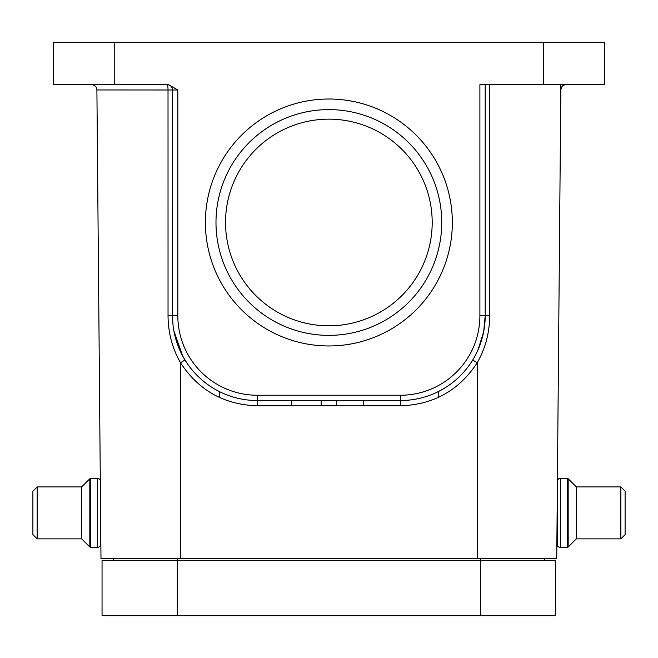 <?xml version="1.0" encoding="UTF-8"?>
<svg xmlns="http://www.w3.org/2000/svg" width="658" height="658" viewBox="0 0 658 658"><rect width="100%" height="100%" fill="white"/><g stroke="black" fill="none" stroke-linecap="round" stroke-linejoin="round"><path stroke-width="0.99" d="M557.408 480.677A3.183 3.183 0 0 1 560.452 478.44L560.172 478.456A3.183 3.183 0 0 0 557.416 480.036L560.822 89.957C561.726 86.157 563.487 84.405 566.119 84.701A5.297 5.297 0 0 0 562.656 85.992M567.155 547.333L560.172 547.333A3.183 3.183 0 0 1 556.989 544.15L556.989 544.15M625.1 534.617L625.1 491.156L625.1 534.617L620.864 538.853L576.342 538.853L576.342 486.92L568.175 478.753L568.175 547.02L576.342 538.853L620.584 538.853M100.732 544.15A3.183 3.183 0 0 1 97.548 547.333L97.548 478.44A3.183 3.183 0 0 1 100.304 480.036A3.183 3.183 0 0 0 97.548 478.44L90.574 478.44L90.574 547.333L97.548 547.333A3.183 3.183 0 0 0 100.732 544.15L100.732 528.785L100.987 558.461L113.176 558.461L113.217 560.583M37.136 538.853L81.658 538.853L89.825 547.02L89.825 478.753L81.658 486.92L37.136 486.92L37.136 538.853L32.9 534.617L32.9 491.156L32.9 534.617L37.136 538.853L81.658 538.853L81.658 486.92L89.825 478.753A1.061 1.061 180 0 1 90.574 478.44M89.825 547.02A1.061 1.061 0 0 0 90.574 547.333L97.548 547.333M32.9 491.156L32.9 534.617L32.9 491.156L37.136 486.92M561.578 87.275A5.297 5.297 0 0 1 562.195 86.445M478.07 349.76L483.696 331.681L485.193 315.75L489.684 315.708C489.577 332.668 485.431 348.345 477.239 362.731L472.724 360.008L475.027 355.986M291.765 400.541L291.765 405.838L321.162 405.838L321.162 400.541M363.208 400.541L363.208 405.838L336.715 405.838L336.715 400.541M485.193 84.701L499.373 84.701L485.193 84.701L485.193 315.75A84.792 84.792 0 0 1 400.401 400.541L257.319 400.541A84.792 84.792 0 0 1 172.528 315.75L172.528 89.998A5.297 5.297 0 0 0 167.231 84.701A5.297 0.79 -90 0 1 168.02 89.957L168.037 315.708L177.833 315.75L177.833 89.998L168.654 84.701L158.348 84.701M173.334 327.413L173.909 330.982L182.727 356.06L184.997 360.008L180.481 362.731C172.289 348.329 168.144 332.652 168.037 315.708M177.833 89.998L96.899 89.957L100.987 558.461L180.481 558.461L180.481 362.731C198.617 390.416 224.238 404.777 257.319 405.797L291.765 405.797M114.237 42.309L114.237 84.701L53.298 84.701L53.298 42.309L604.422 42.309L604.422 84.701L479.896 84.701L479.896 315.75A79.486 79.486 0 0 1 400.401 395.244L400.401 405.797C433.49 404.777 459.103 390.416 477.239 362.731L477.239 558.461L556.734 558.461L544.544 558.461L544.503 560.583M113.176 558.461L544.544 558.461M438.31 391.592L438.409 397.383L438.31 391.592M219.311 397.383L219.418 391.592L219.311 397.383M568.175 478.753A1.061 1.061 180 0 0 567.426 478.44L560.452 478.44L560.452 547.333A3.183 3.183 0 0 1 557.268 544.15L557.268 496.987L556.734 558.461L560.863 84.701M94.431 85.524L94.875 85.836M96.15 87.275L96.381 87.703M100.452 496.987L100.732 528.785M205.386 222.486A123.474 123.474 0 0 1 390.597 115.553A123.474 123.474 0 0 1 390.597 329.419A123.474 123.474 0 0 1 205.386 222.486M114.237 84.701L168.654 84.701M168.53 84.866A5.297 5.297 0 0 0 167.231 84.701M96.899 89.957A5.297 5.297 0 0 0 91.602 84.701M215.989 222.486A112.872 112.872 0 0 0 385.3 320.24A112.872 112.872 0 0 0 385.3 124.732A112.872 112.872 0 0 0 215.989 222.486M328.86 325.817A103.339 103.339 0 0 0 418.356 170.817A103.339 103.339 0 0 0 239.372 170.817A103.339 103.339 0 0 0 328.86 325.817M568.175 547.02A1.061 1.061 0 0 1 567.426 547.333L567.426 478.44M560.452 547.333L567.426 547.333M625.1 491.156L620.864 486.92L576.342 486.92M620.864 538.853L620.864 486.92M177.298 558.461L177.298 615.691L102.048 615.691L102.048 560.583L555.673 560.583L555.673 615.691L480.422 615.691L480.422 558.461M102.048 615.691L555.673 615.691M479.896 315.75L485.193 315.75M257.319 405.797L257.319 395.244L400.401 395.244M257.319 395.244A79.486 79.486 0 0 1 177.833 315.75M400.401 405.797L363.208 405.797M336.715 405.797L321.162 405.797M489.684 315.708L489.7 84.701M543.483 84.701L543.483 42.309M478.169 349.538L483.679 331.673M173.967 331.295L178.787 347.72M445.088 387.809L438.417 391.543"/></g></svg>
